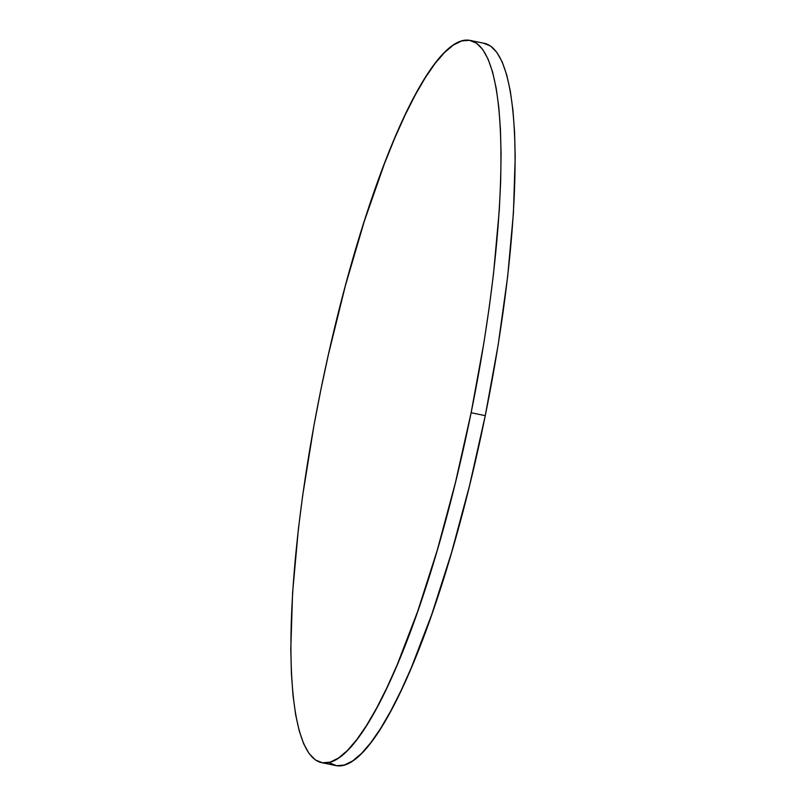 <?xml version="1.0" encoding="UTF-8"?>
<svg xmlns="http://www.w3.org/2000/svg" width="806" height="806" viewBox="0 0 806 806"><rect width="100%" height="100%" fill="white"/><g stroke="black" fill="none" stroke-linecap="round" stroke-linejoin="round"><path stroke-width="1.21" d="M321.584 762.637L335.719 765.549A368.664 75.905 -78.4 0 0 485.262 415.644L471.127 412.743A368.664 75.905 101.6 0 1 321.584 762.637A368.664 75.905 101.6 0 1 320.738 390.356A368.664 75.905 101.6 0 1 470.281 40.451A368.664 75.905 101.6 0 1 471.127 412.743L485.262 415.644A368.664 75.905 -78.4 0 0 484.416 43.363L470.281 40.451M471.127 412.743L484.023 342.046L489.222 307.388L493.524 273.647L499.287 210.154L500.687 181.028L501.07 154.017L500.445 129.403L498.813 107.4L496.194 88.227L492.607 72.077L488.093 59.1L482.683 49.428L476.447 43.141L469.424 40.3L461.707 40.945L453.345 45.055L444.438 52.602L435.059 63.513L425.306 77.678L415.271 94.967L405.045 115.198L394.728 138.189L384.432 163.719L364.262 221.388L345.311 285.969L328.304 355.003L320.738 390.356L313.897 425.81L302.643 495.7L298.341 529.451L292.578 592.934L290.795 649.072L291.419 673.695L293.052 695.689L295.671 714.862L299.258 731.012L303.771 743.988L309.182 753.66L315.418 759.957L322.44 762.788L330.158 762.144L338.52 758.033L347.426 750.487L356.806 739.576L366.559 725.41L376.593 708.131L386.82 687.891L397.136 664.9L417.619 611.553L437.275 550.125L455.34 482.995L471.127 412.743M329.553 762.859L336.576 765.7L344.293 765.055L352.655 760.945L361.562 753.398L370.941 742.487L380.694 728.322L390.729 711.033L400.955 690.802L411.272 667.811L431.754 614.454L451.41 553.037L469.475 485.907L485.262 415.644L498.148 344.958L507.659 276.549L513.422 213.066L515.205 156.928L514.581 132.305L512.948 110.311L510.329 91.138L506.742 74.988L502.229 62.012L496.818 52.34L490.582 46.043L483.56 43.212"/></g></svg>
